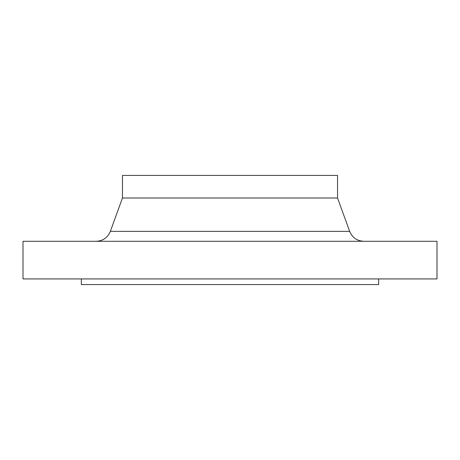 <?xml version="1.0" encoding="UTF-8"?>
<svg xmlns="http://www.w3.org/2000/svg" width="460" height="460" viewBox="0 0 460 460"><rect width="100%" height="100%" fill="white"/><g stroke="black" fill="none" stroke-linecap="round" stroke-linejoin="round"><path stroke-width="0.69" d="M81.334 278.927L81.334 284.573L378.666 284.573L378.666 278.927M230 278.927L437 278.927L437 241.293L23 241.293L23 278.927L230 278.927M337.548 198.007L337.548 175.427L122.452 175.427L122.452 198.007L337.548 198.007L349.657 231.374C352.297 237.642 357.017 240.948 363.808 241.293M122.452 198.007L110.343 231.374L349.657 231.374M110.343 231.374C107.703 237.642 102.982 240.948 96.192 241.293"/></g></svg>
